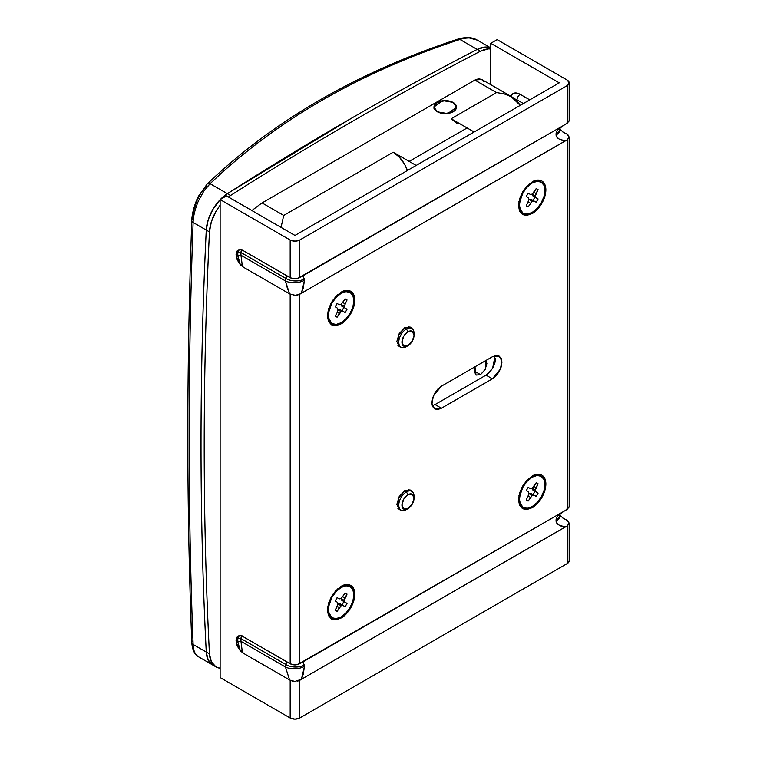 <?xml version="1.0" encoding="UTF-8"?>
<svg xmlns="http://www.w3.org/2000/svg" width="757" height="757" viewBox="0 0 757 757"><rect width="100%" height="100%" fill="white"/><g stroke="black" fill="none" stroke-linecap="round" stroke-linejoin="round"><path stroke-width="1.14" d="M414.041 498.153L414.041 496.318A10.806 6.236 120 0 0 406.405 491.908L404.493 490.801L406.405 491.908L407.995 494.662A8.554 4.939 -60 0 1 414.041 498.153A8.554 4.939 -60 0 1 407.995 508.638A8.554 4.939 -60 0 1 401.948 505.137A8.554 4.939 -60 0 1 407.995 494.662L406.405 491.908A10.806 6.236 120 0 0 398.759 505.137A10.806 6.236 120 0 0 406.405 509.556L407.995 508.638L403.718 509.054L401.948 505.137L403.718 499.175L407.995 494.662L412.272 494.236L414.041 498.153L412.272 504.115L406.405 509.556A10.806 6.236 -60 0 1 400.321 509.584A10.806 6.236 -60 0 1 399.554 500.765A10.806 6.236 -60 0 1 406.405 491.908A10.806 6.236 -60 0 1 412.48 491.87A10.806 6.236 -60 0 1 414.003 497.292M414.041 335.228L414.041 333.392A10.806 6.236 120 0 0 406.405 328.983L407.995 331.736A8.554 4.939 -60 0 1 414.041 335.228A8.554 4.939 -60 0 1 407.995 345.712A8.554 4.939 -60 0 1 401.948 342.211A8.554 4.939 -60 0 1 407.995 331.736L406.405 328.983A10.806 6.236 120 0 0 398.759 342.211A10.806 6.236 120 0 0 406.405 346.63L407.995 345.712L403.718 346.129L401.948 342.211L403.718 336.25L407.995 331.736L412.272 331.311L414.041 335.228L412.272 341.189L406.405 346.63A10.806 6.236 -60 0 1 400.321 346.659A10.806 6.236 -60 0 1 399.554 337.84A10.806 6.236 -60 0 1 406.405 328.983L404.493 327.876L406.405 328.983A10.806 6.236 -60 0 1 412.48 328.945A10.806 6.236 -60 0 1 414.003 334.367M437.13 111.79L433.77 107.106L442.798 100.624L453.367 102.413L456.736 107.106L447.709 113.578L437.13 111.79L445.248 113.73L453.367 111.79L456.736 107.106L453.367 102.413L445.248 100.473L437.13 102.413L433.77 107.106L437.13 111.79M193.111 644.453A4.504 2.782 177.8 0 1 191.795 642.598A4.504 2.782 -2.2 0 0 193.111 644.453C187.812 508.818 187.812 368.157 193.111 222.463A4.504 2.413 -177.9 0 1 191.795 220.694A4.504 2.413 -177.9 0 1 192.448 219.492L193.735 210.389L196.801 200.936L201.239 192.401L206.5 185.853A4.504 2.943 46.1 0 1 207.163 184.017A4.504 2.943 46.1 0 1 210.105 183.705L203.737 191.209L198.362 201.04C194.984 209.225 193.234 216.37 193.111 222.463L206.264 230.062A31.52 18.196 -60 0 1 220.126 199.697L212.802 209.519L208.194 219.871L206.264 230.062L193.111 222.463C190.452 296.678 189.127 368.271 189.165 437.243C189.127 506.253 190.452 575.32 193.111 644.453C193.234 650.282 194.984 654.37 198.362 656.707L212.755 665.024A31.52 18.196 -60 0 1 206.264 652.051L193.111 644.453L206.264 652.051A4503.166 2599.916 -60 0 1 206.264 230.062A4503.166 2599.916 120 0 0 206.264 652.051L208.194 660.019L212.802 665.043L208.194 660.019L206.264 652.051A31.52 18.196 120 0 0 212.764 665.024L215.944 666.86A31.52 18.196 -60 0 1 209.452 653.887L206.264 652.051L209.452 653.887A4503.166 2599.916 -60 0 1 209.452 231.897A31.52 18.196 -60 0 1 220.126 205.223M451.191 118.745L496.516 92.581L503.869 93.764L496.516 92.581L474.866 80.081L261.515 203.255L251.873 210.55L261.515 203.255L474.866 80.081L496.516 92.581L451.191 118.745L467.116 127.942L409.159 161.402L393.243 152.204L283.724 215.433L262.073 202.933L283.724 215.433L281.67 224.621L283.724 215.433L393.243 152.204L409.159 161.402L467.116 127.942L409.159 161.402L416.161 165.442L409.159 161.402L467.116 127.942L474.119 131.983L451.191 118.745L457.285 123.665M206.046 188.067L210.105 183.705C276.437 120.344 359.717 72.265 459.934 39.459A4.504 2.139 -108.1 0 0 458.363 38.948C466.217 36.828 472.529 37.225 477.288 40.13L469.226 37.935C464.543 38.153 461.448 38.664 459.934 39.459L477.184 49.423A3377.374 1949.937 120 0 0 352.27 117.761A3377.374 1949.937 120 0 0 227.355 193.66L220.382 199.422A31.52 18.196 -60 0 1 227.355 193.66L210.105 183.705L227.355 193.66A3377.374 1949.937 -60 0 1 352.27 117.761A3377.374 1949.937 -60 0 1 477.184 49.423L459.934 39.459C410.209 55.696 364.354 75.908 322.368 100.094C280.147 124.451 242.732 152.318 210.105 183.705A4.504 2.943 -133.9 0 0 207.163 184.017M490.782 47.984L485.057 47.048L477.184 49.423L480.373 51.258A3377.374 1949.937 120 0 0 355.459 119.606A3377.374 1949.937 120 0 0 230.535 195.495L227.355 193.66L230.535 195.495A3377.374 1949.937 -60 0 1 355.459 119.606A3377.374 1949.937 -60 0 1 480.373 51.258L477.184 49.423A31.52 18.196 120 0 1 490.782 47.994L485.057 47.048L477.184 49.423A31.52 18.196 -60 0 1 490.545 47.89M281.093 227.422L281.67 224.621L281.102 227.431M503.869 93.764L512.281 97.114L516.832 100.511L520.229 105.355L510.833 96.338L503.869 93.764M407.436 170.476L404.493 164.089L399.327 157.125L393.243 152.204A22.511 13.001 -120 0 1 407.436 170.476M198.287 656.669C194.464 654.341 192.297 649.648 191.795 642.589A4.504 2.782 177.8 0 1 192.448 641.056M191.795 220.694A4.504 2.413 2.1 0 0 193.111 222.463M191.795 642.589C186.496 506.963 186.496 366.331 191.795 220.675C191.739 212.225 196.602 199.195 198.504 196.177L207.144 184.036C273.542 120.486 357.285 72.123 458.373 38.948A4.504 2.139 71.9 0 1 459.934 39.459L463 38.569M227.355 193.66A31.52 18.196 120 0 0 220.382 199.422L227.355 193.66A3377.374 1949.937 120 0 1 352.27 117.761L227.355 193.66M220.202 199.621A31.52 18.196 120 0 0 206.264 230.062L209.452 231.897L206.264 230.062A4503.166 2599.916 120 0 0 206.264 652.051C199.261 515.432 199.261 374.762 206.264 230.062L208.194 219.871L212.802 209.519L220.126 199.697M477.184 49.423A3377.374 1949.937 120 0 0 352.27 117.761C393.933 93.707 435.578 70.931 477.184 49.423M480.373 51.258A31.52 18.196 -60 0 1 490.782 48.959L488.246 48.893L480.373 51.258M220.126 205.213L215.982 211.354L211.373 221.706L209.452 231.897A4503.166 2599.916 120 0 0 209.452 653.887L211.373 661.855L215.982 666.889L220.126 668.242A31.52 18.196 -60 0 1 215.944 666.86M230.535 195.495L228.387 196.99M512.281 97.114L481.613 79.409L474.866 80.081L478.519 78.804L481.613 79.409L483.685 81.794M453.206 102.507A11.26 6.501 180 0 1 456.405 107.977A11.26 6.501 180 0 1 448.844 113.266A11.26 6.501 180 0 1 437.291 111.695A11.26 6.501 180 0 1 434.092 106.226A11.26 6.501 180 0 1 441.653 100.946A11.26 6.501 180 0 1 453.206 102.507L445.248 100.605L437.291 102.507L433.988 107.106L437.291 111.695L445.248 113.607L453.206 111.695L456.509 107.106L453.206 102.507M532.18 476.077C536.183 473.125 545.683 472.387 545.873 483.978C545.683 495.788 536.183 506.017 532.18 507.692L531.698 506.859L532.18 507.692L537.423 503.462L541.861 497.472L544.832 490.631L545.873 483.978L544.832 478.528L541.861 475.112L537.423 474.251L532.18 476.077L526.938 480.307L522.5 486.297L519.529 493.138L518.488 499.79L519.529 505.241L522.5 508.657L526.938 509.518L532.18 507.692L523.967 509.272L518.488 499.79L523.967 483.978L532.18 476.077M530.231 478.301L528.916 478.415M532.18 506.594A18.017 10.399 -60 0 1 519.444 499.242A18.017 10.399 -60 0 1 532.18 477.175L527.156 480.08L532.18 477.175A18.017 10.399 -60 0 1 544.917 484.527A18.017 10.399 -60 0 1 532.18 506.594L527.307 508.288L523.172 507.483L520.409 504.304L519.444 499.242L520.409 493.053L523.172 486.685L527.307 481.111L532.18 477.175L537.054 475.481L541.189 476.285L543.942 479.465L544.917 484.527L543.942 490.716L541.189 497.084L537.054 502.657L532.18 506.594M532.18 181.926C536.183 178.983 545.683 178.236 545.873 189.827C545.683 201.646 536.183 211.875 532.18 213.55L531.698 212.717L532.18 213.55L537.423 209.32L541.861 203.33L544.832 196.479L545.873 189.827L544.832 184.386L541.861 180.97L537.423 180.109L532.18 181.926L526.938 186.156L522.5 192.146L519.529 198.987L518.488 205.639L519.529 211.089L522.5 214.505L526.938 215.367L532.18 213.55L523.967 215.13L518.488 205.639L523.967 189.827L532.18 181.926M530.231 184.159L528.916 184.263M532.18 212.443A18.017 10.399 -60 0 1 519.444 205.09A18.017 10.399 -60 0 1 532.18 183.033L527.156 185.929L532.18 183.033A18.017 10.399 -60 0 1 544.917 190.386A18.017 10.399 -60 0 1 532.18 212.443L527.307 214.136L523.172 213.332L520.409 210.162L519.444 205.09L520.409 198.902L523.172 192.533L527.307 186.96L532.18 183.033L537.054 181.339L541.189 182.134L543.942 185.314L544.917 190.386L543.942 196.574L541.189 202.933L537.054 208.506L532.18 212.443M340.641 617.163L341.123 617.996L332.91 619.576L327.431 610.095L332.91 594.283L341.123 586.382L335.881 590.602L331.443 596.601L328.472 603.443L327.431 610.095L328.472 615.545L331.443 618.961L335.881 619.822L341.123 617.996L346.365 613.766L350.803 607.776L353.774 600.935L354.815 594.283L353.774 588.832L350.803 585.416L346.365 584.555L341.123 586.382C345.126 583.429 354.626 582.691 354.815 594.283C354.626 606.092 345.126 616.321 341.123 617.996L340.641 617.163M327.828 606.102L328.387 607.284M336.099 590.384L341.123 587.479A18.017 10.399 -60 0 1 353.86 594.832A18.017 10.399 -60 0 1 341.123 616.898L336.25 618.592L332.115 617.788L329.361 614.608L328.387 609.546L329.361 603.357L332.115 596.989L336.25 591.416L341.123 587.479L345.996 585.786L350.131 586.59L352.894 589.769L353.86 594.832L352.894 601.02L350.131 607.388L345.996 612.962L341.123 616.898A18.017 10.399 -60 0 1 328.387 609.546A18.017 10.399 -60 0 1 341.123 587.479L336.099 590.384M341.123 292.23C345.126 289.278 354.626 288.54 354.815 300.132C354.626 311.941 345.126 322.17 341.123 323.854L340.641 323.012L341.123 323.854L346.365 319.624L350.803 313.635L353.774 306.784L354.815 300.132L353.774 294.691L350.803 291.275L346.365 290.404L341.123 292.23L335.881 296.46L331.443 302.45L328.472 309.291L327.431 315.943L328.472 321.394L331.443 324.81L335.881 325.671L341.123 323.854L332.91 325.434L327.431 315.943L332.91 300.132L341.123 292.23M339.174 294.464L337.868 294.568M341.123 322.747A18.017 10.399 -60 0 1 328.387 315.395A18.017 10.399 -60 0 1 341.123 293.338L336.099 296.233L341.123 293.338L345.996 291.634L350.131 292.439L352.894 295.618L353.86 300.69L352.894 306.878L350.131 313.237L345.996 318.811L341.123 322.747L336.25 324.441L332.115 323.636L329.361 320.466L328.387 315.395L329.361 309.206L332.115 302.838L336.25 297.264L341.123 293.338A18.017 10.399 -60 0 1 353.86 300.69A18.017 10.399 -60 0 1 341.123 322.747M410.436 327.138L404.806 327.696L410.436 327.138L411.789 328.434L408.638 326.617M410.436 490.063L404.806 490.621L410.436 490.063L411.789 491.359M335.2 610.265L337.092 611.353L341.123 605.789L342.94 605.505L345.154 606.698L347.047 603.424L344.908 602.099L344.246 600.386L347.047 594.113L345.154 593.024L341.123 598.588L339.316 598.872L337.092 597.68L335.2 600.954L337.348 602.279L338 603.991L335.2 610.265L337.092 611.353L335.2 610.265L337.092 611.353L339.316 607.597L337.348 606.461L335.2 610.265M337.348 308.127L338 309.84L337.348 312.319L335.2 316.114L337.092 317.211L341.123 311.647L342.94 311.364L345.154 312.556L347.047 309.272L344.908 307.948L344.246 306.235L347.047 299.971L345.154 298.873L341.123 304.437L339.316 304.721L337.092 303.529L335.2 306.803L337.348 308.127L338 309.84L341.123 311.647L342.94 311.364L345.154 312.556L341.975 310.711L343.867 307.437L347.047 309.272L344.908 307.948L344.246 306.235L347.047 299.971L345.154 298.873L341.123 304.437L339.316 304.721L337.092 303.529L335.2 306.803L337.348 308.127M292.372 278.604L294.956 278.888L290.177 277.743L290.177 240.016A6.756 3.899 180 0 0 299.734 240.016L567.201 85.598L299.734 240.016L299.734 277.677L294.956 278.888L297.539 278.51L565.545 124.29L299.734 277.677L299.734 240.016L294.956 241.161L290.177 240.016L220.126 199.574L226.494 195.893L294.956 235.427L559.243 82.835L490.782 43.31L497.15 39.638L567.201 80.081L497.15 39.638L490.782 43.31L490.782 84.699L490.782 43.31L559.243 82.835L294.956 235.427L226.494 195.893L220.126 199.574L290.177 240.016L290.177 277.743L243.167 250.614L240.319 249.659L237.206 250.898L236.042 254.731L237.206 259.906L240.319 264.732L243.167 267.06L290.177 294.208L290.177 663.813L243.167 636.684L240.319 635.729L237.206 636.959L236.042 640.791L237.206 645.967L240.319 650.793L243.167 653.13L290.177 680.278L290.177 718.005L220.126 677.562L220.126 199.574L220.126 677.562L290.177 718.005A6.756 3.899 0 0 0 299.734 718.005L299.734 680.344L301.39 679.313L303.15 674.496L304.522 666.302L303.264 662.101L302.289 662.347M495.561 358.6L494.832 363.237L492.76 368.016L489.665 372.198L486.003 375.141L435.057 404.56L441.426 408.231L492.372 378.822L496.034 375.869L499.128 371.687L501.2 366.918L501.929 362.272L501.2 358.477L499.128 356.093L496.034 355.487L492.372 356.765L441.426 386.174L437.773 389.126L434.669 393.309L432.607 398.078L431.878 402.724L432.607 406.518L434.669 408.903L437.773 409.509L441.426 408.231L492.372 378.822L486.003 375.141L492.627 368.243L495.144 355.639M510.341 95.997L512.905 93.631A14.572 8.412 -120 0 1 520.191 94.351A4.504 2.602 120 0 0 517.003 99.867L523.38 103.548L517.003 99.867A4.504 2.602 -60 0 1 520.191 94.351L529.749 99.867L520.191 94.351L516.246 92.979L512.905 93.631L510.672 96.196M238.758 249.801L237.802 252.147L240.953 252.516L241.407 250.113L242.089 249.763C241.587 249.242 241.199 250.16 240.953 252.516L285.436 278.207A13.512 8.27 3.2 0 0 304.522 278.869A13.512 8.27 -176.8 0 1 285.436 278.207L287.3 276.097L285.436 278.207A27.015 15.604 -120 0 0 285.436 280.932L289.59 293.858L243.167 267.06L242.089 264.051L240.953 255.241L285.436 280.932L240.953 255.241L240.953 252.516L285.436 278.207L285.436 280.932L287.263 287.849L289.59 293.858L294.956 295.353L299.734 294.284L299.734 663.747L294.956 664.958L297.539 664.58L565.545 510.36L299.734 663.747L299.734 294.284L301.39 293.243L303.15 288.426L304.522 280.232L303.264 276.031L302.289 276.277M563.142 511.741L560.71 513.407C557.72 515.716 556.177 517.826 556.083 519.709L556.083 521.071C556.177 523.002 557.616 524.535 560.388 525.67L565.545 526.806L301.39 679.313L567.201 525.926L567.201 563.587L299.734 718.005L294.956 719.15L290.177 718.005L290.177 680.278L294.956 681.414L301.39 679.313L304.522 666.302A13.512 7.797 60 0 1 304.522 664.939A13.512 8.27 -176.8 0 1 285.436 664.268L285.436 666.993L240.953 641.311L240.953 638.586L285.436 664.268L240.953 638.586L241.407 636.173L242.089 635.833C241.587 635.312 241.199 636.23 240.953 638.586L237.802 638.217L237.802 641.728L240.319 650.793L236.25 642.863L238.133 636.183L240.319 635.729L243.167 636.684L291.19 664.286M563.142 125.681L560.71 127.337C557.72 129.655 556.177 131.756 556.083 133.639L556.083 135.001C556.177 136.932 557.616 138.465 560.388 139.61L565.545 140.736L301.39 293.243L567.201 139.856L567.201 509.319L565.545 510.36L569.179 506.632L569.179 137.026L567.201 134.273L562.754 131.917M556.083 519.709A13.512 8.27 3.2 0 0 560 514.628A13.512 8.27 -176.8 0 1 556.083 519.709A13.512 7.797 -120 0 0 556.083 521.071C557.559 524.856 560.719 526.768 565.545 526.806L567.201 525.926L569.179 523.096L567.201 520.343L562.754 517.987M400.983 347.151L399.185 346.63L398.106 335.796L404.806 327.696L399.185 333.638L396.848 341.483L399.185 346.63L401.04 347.189L397.832 345.334M400.983 510.076L399.185 509.556L398.106 498.721L404.806 490.621L399.185 496.564L396.848 504.408L399.185 509.556L401.04 510.114M569.179 82.835A6.756 3.899 180 0 0 567.201 80.081L569.179 82.835A6.756 3.899 180 0 1 567.201 85.598L567.201 123.249L565.545 124.29L569.179 120.571L569.179 82.835L567.201 85.598L567.201 123.249M567.201 525.926L567.201 563.587A6.756 3.899 0 0 0 569.179 560.823L567.201 563.587L299.734 718.005L299.734 680.344L297.529 681.205M566.615 133.923L563.672 132.456M556.083 133.639A13.512 8.27 3.2 0 0 560 128.558A13.512 8.27 -176.8 0 1 556.083 133.639A13.512 7.797 -120 0 0 556.083 135.001A13.512 7.305 -3 0 0 560.038 129.494A13.512 7.305 177 0 1 556.083 135.001C557.559 138.796 560.719 140.698 565.545 140.736L567.201 139.856L569.179 137.026L568.668 138.607M240.319 264.732L243.167 267.06L242.089 264.051L240.319 264.732L242.089 264.051L240.953 255.241L237.802 255.658L240.953 255.241L240.953 252.516L237.802 252.147L237.802 255.658L240.319 264.732L236.25 256.793L238.133 250.113L240.319 249.659L243.167 250.614L291.19 278.226M238.758 635.871L237.802 638.217L238.71 635.918M304.522 664.939A13.512 8.27 3.2 0 1 285.436 664.268L287.3 662.167L285.436 664.268A27.015 15.604 -120 0 0 285.436 666.993L289.59 679.928L243.167 653.13L242.089 650.112L240.953 641.311L285.436 666.993A13.512 7.305 -3 0 0 304.522 666.302A13.512 7.305 177 0 1 285.436 666.993L289.59 679.928L292.372 681.111L295.618 681.423M556.083 521.071A13.512 7.305 -3 0 0 560.038 515.555A13.512 7.305 177 0 1 556.083 521.071M566.615 519.983L563.672 518.526M292.372 664.674L294.956 664.958L290.177 663.813L290.177 294.208L295.618 295.353M297.529 295.135L301.39 293.243L304.522 280.232A13.512 7.305 177 0 1 285.436 280.932A13.512 7.305 -3 0 0 304.522 280.232A13.512 7.797 60 0 1 304.522 278.869M240.953 638.586L240.953 641.311L237.802 641.728L237.802 638.217L240.953 638.586M239.155 647.841L237.802 641.728L240.953 641.311L242.089 650.112L240.319 650.793L242.089 650.112L243.167 653.13L240.319 650.793M238.758 260.323L237.802 255.658L237.802 252.147L238.71 249.848M515.224 99.101A10.068 5.81 60 0 1 517.003 99.867L515.176 99.063M492.372 356.765L499.128 356.093L501.863 360.985L500.415 369.094L492.372 378.822L486.003 375.141L435.057 404.56L441.426 408.231L434.669 408.903L431.944 404.011L433.382 395.902L441.426 386.174L492.372 356.765M432.285 405.686L435.057 404.56M327.828 311.95L328.387 313.143M345.154 298.873L347.047 299.971L345.154 298.873M342.94 302.63L344.908 303.765L342.94 302.63M341.123 304.437L344.246 306.235L341.123 304.437M341.076 304.446L341.719 306.112L347.047 309.272L345.154 312.556L339.751 309.518L342.94 311.364L339.751 309.518L337.991 309.802L339.751 309.518L341.975 310.711A10.134 5.848 120 0 0 343.867 307.437L341.719 306.112L341.076 304.446M339.316 313.455L341.123 311.647L338 309.84L337.348 312.319L339.316 313.455L337.348 312.319L335.2 316.114L337.092 317.211L339.316 313.455M335.2 316.114L337.092 317.211L335.2 316.114M339.174 588.605L337.868 588.709M339.316 607.597L341.123 605.789L338 603.991L341.123 605.789L342.94 605.505L339.761 603.67L337.991 603.944L339.761 603.67L345.154 606.698L339.761 603.67L341.975 604.862L343.867 601.588L347.047 603.424L345.154 606.698L341.975 604.862A10.134 5.848 120 0 0 343.867 601.588L347.047 603.424L341.719 600.263L344.908 602.099L344.246 600.386L341.123 598.588L344.246 600.386L344.908 597.916L342.94 596.771L344.908 597.916L347.047 594.113L345.154 593.024L346.195 593.412L347.047 594.113L345.154 593.024L341.123 598.588L339.316 598.872L337.092 597.68L335.2 600.954L337.348 602.279L338 603.991L337.348 606.461L339.316 607.597M341.076 598.588L341.719 600.263L341.076 598.588M528.963 184.225L530.269 184.131M518.876 201.655L519.444 202.838M526.257 196.498L528.395 197.823L529.058 199.536L526.257 205.809L528.149 206.907L532.18 201.343L533.988 201.059L536.211 202.251L538.104 198.968L535.956 197.643L535.303 195.931L538.104 189.666L536.211 188.569L532.18 194.133L530.364 194.417L528.149 193.224L526.257 196.498L528.149 193.224L530.364 194.417L532.18 194.133L533.997 192.325L535.965 193.461L535.303 195.931L535.956 197.643L538.104 198.968L536.211 202.251L533.988 201.059L532.18 201.343L528.149 206.907L526.257 205.809L529.058 199.536L528.395 197.823L526.257 196.498M526.257 205.809L528.149 206.907L526.257 205.809M528.395 202.015L530.364 203.15L528.395 202.015M528.992 199.498L532.18 201.343L528.992 199.498L530.808 199.214L536.211 202.251L533.023 200.406L534.915 197.132L538.104 198.968L532.777 195.808L535.956 197.643L532.777 195.808L532.114 194.095L535.303 195.931L532.114 194.095M535.965 193.461L533.997 192.325L536.211 188.569L538.104 189.666L535.965 193.461M538.104 189.666L536.211 188.569L538.104 189.666M529.039 199.498L530.808 199.214L533.023 200.406A10.134 5.848 120 0 0 534.915 197.132L532.777 195.808L532.133 194.142M528.963 478.377L530.269 478.282M518.876 495.797L519.444 496.989M526.257 490.65L528.395 491.974L529.058 493.687L526.257 499.961L528.149 501.049L532.18 495.485L533.988 495.201L536.211 496.393L538.104 493.119L535.956 491.795L535.303 490.082L538.104 483.808L536.211 482.72L532.18 488.284L530.364 488.568L528.149 487.376L526.257 490.65L528.149 487.376L530.364 488.568L532.18 488.284L533.997 486.467L535.965 487.603L535.303 490.082L535.956 491.795L538.104 493.119L536.211 496.393L533.988 495.201L532.18 495.485L528.149 501.049L527.109 500.661L526.257 499.961L529.058 493.687L528.395 491.974L526.257 490.65M526.257 499.961L528.149 501.049L526.257 499.961M528.395 496.157L530.364 497.292L528.395 496.157M528.992 493.649L532.18 495.485L528.992 493.649L530.808 493.365L536.211 496.393L533.023 494.558L534.915 491.284L538.104 493.119L532.777 489.959L535.956 491.795L532.777 489.959L532.114 488.246L535.303 490.082L532.114 488.246L532.777 489.959L534.915 491.284A10.134 5.848 120 0 1 533.023 494.558L530.808 493.365L529.039 493.64M535.965 487.603L533.997 486.467L536.211 482.72L538.104 483.808L535.965 487.603M538.104 483.808L536.211 482.72L538.104 483.808M568.668 121.972L569.179 120.571M568.668 508.042L569.179 506.632M567.201 134.273L568.668 135.531M567.201 139.856L567.201 509.319M567.201 520.343L568.668 521.601M569.179 523.03L568.668 524.667M474.999 366.795L476.011 375.084L480.515 374.639L476.011 375.084L474.147 370.958L480.515 374.639L485.019 369.889L486.883 363.606L486.051 360.417L485.379 369.227L480.515 374.639L474.147 370.958L474.98 366.804M411.808 491.369L408.638 489.542M477.307 40.14L490.782 47.918M407.995 345.712L406.405 346.63M401.002 510.086L397.832 508.259M407.995 508.638L406.405 509.556M456.509 108.412L456.509 107.106M433.988 108.412L433.988 107.106M526.446 480.487L532.18 477.175M519.444 492.618L519.444 499.242M526.446 186.336L532.18 183.033M519.444 198.476L519.444 205.09M335.389 296.64L341.123 293.338M328.387 308.78L328.387 315.395M563.208 132.191L560.01 129.324M560.038 129.475L560.029 128.198M563.445 125.501L560.038 128.16M239.004 249.611L238.133 250.113M239.004 635.681L238.133 636.183M563.445 511.571L560.038 514.23M560.029 514.268L560.038 515.545M563.208 518.261L560.01 515.394M335.389 590.791L341.123 587.479M328.387 602.922L328.387 609.546M569.179 560.823L569.179 523.096"/></g></svg>
